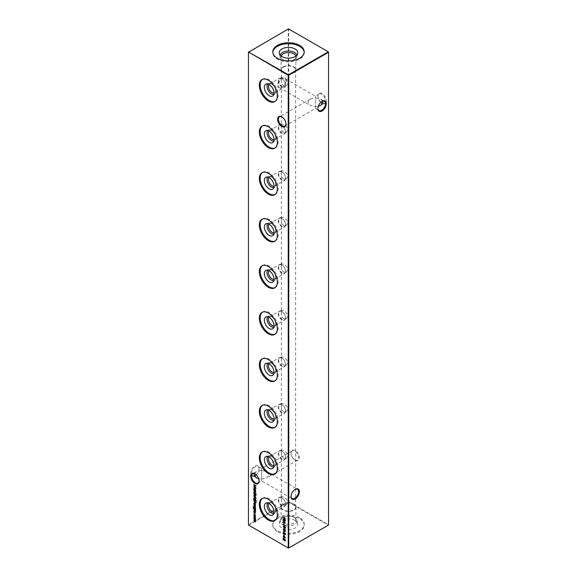 <?xml version="1.0" encoding="UTF-8"?>
<svg xmlns="http://www.w3.org/2000/svg" width="577" height="577" viewBox="0 0 577 577"><rect width="100%" height="100%" fill="white"/><g stroke="black" fill="none" stroke-linecap="round" stroke-linejoin="round"><path stroke-width="0.43" stroke-dasharray="2.88 2.16" d="M285.954 123.831A5.344 3.087 -120 0 0 285.961 123.608A5.344 3.087 -120 0 0 282.182 117.066L281.778 116.835L282.182 117.066A5.344 3.087 -120 0 0 281.987 116.958M259.073 480.792A5.344 3.087 -120 0 0 259.08 480.569A5.344 3.087 -120 0 0 255.301 474.027L254.897 473.796L255.301 474.027A5.344 3.087 -120 0 0 255.106 473.919M321.894 103.081A5.914 3.412 -120 0 0 322.103 103.204A5.914 3.412 -120 0 0 326.279 100.795A5.914 3.412 -120 0 0 322.103 93.553A5.914 3.412 -120 0 0 317.92 95.97A5.914 3.412 -120 0 0 320.848 102.259M322.103 103.204L321.699 102.973L322.103 103.204M320.783 102.317A5.344 3.087 60 0 1 317.92 96.431A5.344 3.087 60 0 1 319.031 93.986A5.344 3.087 60 0 1 321.699 94.253A5.344 3.087 60 0 1 325.19 98.955A5.344 3.087 60 0 1 324.368 103.24A5.344 3.087 60 0 1 322.68 103.391M295.222 450.514A5.914 3.412 -120 0 0 291.039 452.931A5.914 3.412 -120 0 0 295.222 460.165L295.222 460.165A5.914 3.412 -120 0 0 299.398 457.756A5.914 3.412 -120 0 0 295.222 450.514M294.818 459.934L295.222 460.165L294.818 459.934A5.344 3.087 60 0 1 291.039 453.392A5.344 3.087 60 0 1 292.15 450.947A5.344 3.087 60 0 1 294.818 451.214A5.344 3.087 60 0 1 298.309 455.917A5.344 3.087 60 0 1 297.487 460.201A5.344 3.087 60 0 1 294.818 459.934M295.013 489.44A5.344 3.087 120 0 0 294.818 489.548A5.344 3.087 120 0 0 291.039 496.09L291.039 496.552M321.894 101.437A5.344 3.087 120 0 0 321.699 101.545A5.344 3.087 120 0 0 317.92 108.087L317.92 108.555M277.602 85.273A5.914 3.412 120 0 0 281.778 87.69A5.914 3.412 120 0 0 285.961 80.448A5.914 3.412 120 0 0 281.778 78.032A5.914 3.412 120 0 0 277.602 85.273M285.961 80.91A5.344 3.087 -60 0 1 282.182 87.452A5.344 3.087 -60 0 1 279.513 87.718A5.344 3.087 -60 0 1 278.402 85.273A5.344 3.087 -60 0 1 280.739 79.9A5.344 3.087 -60 0 1 284.85 78.465A5.344 3.087 -60 0 1 285.961 80.91L285.961 80.448M256.152 474.741A5.914 3.412 120 0 0 259.08 468.445A5.914 3.412 120 0 0 254.897 466.036A5.914 3.412 120 0 0 250.721 473.277A5.914 3.412 120 0 0 254.897 475.686A5.914 3.412 120 0 0 255.106 475.563M254.32 475.874A5.344 3.087 -60 0 1 252.632 475.722A5.344 3.087 -60 0 1 251.522 473.277A5.344 3.087 -60 0 1 253.858 467.897A5.344 3.087 -60 0 1 257.969 466.468A5.344 3.087 -60 0 1 259.08 468.913L259.08 468.445M259.08 468.913A5.344 3.087 -60 0 1 256.217 474.799M254.32 473.609L256.275 471.654L261.619 470.378C261.619 468.026 261.619 468.026 261.619 470.378C261.619 468.026 261.619 468.026 261.619 470.378L261.619 479.105L258.684 478.759M261.619 479.105L266.956 477.821L269.17 474.741L266.956 471.654L261.619 470.378L261.619 479.105C261.619 481.456 261.619 481.456 261.619 479.105C261.619 481.456 261.619 481.456 261.619 479.105M322.68 101.126L320.725 99.179L315.381 97.895L315.381 106.622L310.044 105.346L307.829 102.259L310.044 99.179L315.381 97.895C315.381 95.544 315.381 95.544 315.381 97.895C315.381 95.544 315.381 95.544 315.381 97.895L315.381 106.622L318.316 106.276M315.381 106.622C315.381 108.974 315.381 108.974 315.381 106.622C315.381 108.974 315.381 108.974 315.381 106.622M285.514 84.92A5.171 2.986 60 0 1 284.447 87.293A5.171 2.986 60 0 1 280.458 85.908A5.171 2.986 60 0 1 278.208 80.701A5.171 2.986 60 0 1 279.275 78.335A5.171 2.986 60 0 1 283.257 79.72A5.171 2.986 60 0 1 285.514 84.92M285.391 84.653A4.753 2.741 60 0 1 284.411 86.831A4.753 2.741 60 0 1 280.747 85.555A4.753 2.741 60 0 1 278.669 80.773A4.753 2.741 60 0 1 279.657 78.602A4.753 2.741 60 0 1 283.314 79.871A4.753 2.741 60 0 1 285.391 84.653M268.983 84.444A5.171 2.986 60 0 1 269.524 83.968A5.171 2.986 60 0 1 272.106 84.22A5.171 2.986 60 0 1 275.763 90.553A5.171 2.986 60 0 1 274.695 92.919A5.171 2.986 60 0 1 274.01 93.149M275.763 90.553L275.763 91.375A6.181 3.57 60 0 1 274.912 93.878A6.181 3.57 60 0 1 273.801 94.455M281.381 79.208C281.093 81.948 281.785 84.141 283.458 85.771L286.43 85.663L288.103 83.088C287.44 80.895 285.896 79.208 283.458 78.01L281.677 77.433L281.381 79.208M262.405 79.388A12.723 7.342 60 0 1 262.809 79.121A12.723 7.342 60 0 1 272.618 82.525A12.723 7.342 60 0 1 278.164 95.335A12.723 7.342 60 0 1 275.532 101.155A12.723 7.342 60 0 1 275.106 101.372M285.514 131.484A5.171 2.986 60 0 1 284.447 133.85A5.171 2.986 60 0 1 280.458 132.465A5.171 2.986 60 0 1 278.208 127.265A5.171 2.986 60 0 1 279.275 124.899A5.171 2.986 60 0 1 283.257 126.284A5.171 2.986 60 0 1 285.514 131.484M285.391 131.217A4.753 2.741 60 0 1 284.411 133.388A4.753 2.741 60 0 1 280.747 132.119A4.753 2.741 60 0 1 278.669 127.337A4.753 2.741 60 0 1 279.657 125.159A4.753 2.741 60 0 1 283.314 126.435A4.753 2.741 60 0 1 285.391 131.217M268.983 131.001A5.171 2.986 60 0 1 269.524 130.525A5.171 2.986 60 0 1 272.106 130.784A5.171 2.986 60 0 1 275.763 137.117A5.171 2.986 60 0 1 274.695 139.483A5.171 2.986 60 0 1 274.01 139.706M275.763 137.117L275.763 137.939A6.181 3.57 60 0 1 274.912 140.435A6.181 3.57 60 0 1 273.801 141.019M281.381 125.772C281.093 128.512 281.785 130.698 283.458 132.328L286.43 132.22L288.103 129.652C287.44 127.459 285.896 125.764 283.458 124.567L281.677 123.99L281.381 125.772M262.405 125.945A12.723 7.342 60 0 1 262.809 125.678A12.723 7.342 60 0 1 272.618 129.089A12.723 7.342 60 0 1 278.164 141.892A12.723 7.342 60 0 1 275.532 147.719A12.723 7.342 60 0 1 275.106 147.936M285.514 178.041A5.171 2.986 60 0 1 284.447 180.413A5.171 2.986 60 0 1 280.458 179.029A5.171 2.986 60 0 1 278.208 173.821A5.171 2.986 60 0 1 279.275 171.456A5.171 2.986 60 0 1 283.257 172.84A5.171 2.986 60 0 1 285.514 178.041M285.391 177.774A4.753 2.741 60 0 1 284.411 179.952A4.753 2.741 60 0 1 280.747 178.675A4.753 2.741 60 0 1 278.669 173.893A4.753 2.741 60 0 1 279.657 171.722A4.753 2.741 60 0 1 283.314 172.992A4.753 2.741 60 0 1 285.391 177.774M268.983 177.565A5.171 2.986 60 0 1 269.524 177.089A5.171 2.986 60 0 1 272.106 177.341A5.171 2.986 60 0 1 275.763 183.674A5.171 2.986 60 0 1 274.695 186.039A5.171 2.986 60 0 1 274.01 186.27M275.763 183.674L275.763 184.496A6.181 3.57 60 0 1 274.912 186.998A6.181 3.57 60 0 1 273.801 187.575M281.381 172.328C281.093 175.069 281.785 177.254 283.458 178.892L286.43 178.783L288.103 176.209C287.44 174.016 285.896 172.328 283.458 171.131L281.677 170.554L281.381 172.328M262.405 172.509A12.723 7.342 60 0 1 262.809 172.242A12.723 7.342 60 0 1 272.618 175.646A12.723 7.342 60 0 1 278.164 188.455A12.723 7.342 60 0 1 275.532 194.276A12.723 7.342 60 0 1 275.106 194.492M285.514 224.604A5.171 2.986 60 0 1 284.447 226.97A5.171 2.986 60 0 1 280.458 225.585A5.171 2.986 60 0 1 278.208 220.385A5.171 2.986 60 0 1 279.275 218.012A5.171 2.986 60 0 1 283.257 219.404A5.171 2.986 60 0 1 285.514 224.604M285.391 224.338A4.753 2.741 60 0 1 284.411 226.509A4.753 2.741 60 0 1 280.747 225.239A4.753 2.741 60 0 1 278.669 220.457A4.753 2.741 60 0 1 279.657 218.279A4.753 2.741 60 0 1 283.314 219.556A4.753 2.741 60 0 1 285.391 224.338M268.983 224.121A5.171 2.986 60 0 1 269.524 223.645A5.171 2.986 60 0 1 272.106 223.905A5.171 2.986 60 0 1 275.763 230.237A5.171 2.986 60 0 1 274.695 232.603A5.171 2.986 60 0 1 274.01 232.827M275.763 230.237L275.763 231.06A6.181 3.57 60 0 1 274.912 233.555A6.181 3.57 60 0 1 273.801 234.139M281.381 218.892C281.093 221.633 281.785 223.818 283.458 225.448L286.43 225.34L288.103 222.765C287.44 220.58 285.896 218.885 283.458 217.688L281.677 217.111L281.381 218.892M262.405 219.065A12.723 7.342 60 0 1 262.809 218.798A12.723 7.342 60 0 1 272.618 222.21A12.723 7.342 60 0 1 278.164 235.012A12.723 7.342 60 0 1 275.532 240.833A12.723 7.342 60 0 1 275.106 241.056M285.514 271.161A5.171 2.986 60 0 1 284.447 273.534A5.171 2.986 60 0 1 280.458 272.149A5.171 2.986 60 0 1 278.208 266.942A5.171 2.986 60 0 1 279.275 264.576A5.171 2.986 60 0 1 283.257 265.961A5.171 2.986 60 0 1 285.514 271.161M285.391 270.894A4.753 2.741 60 0 1 284.411 273.072A4.753 2.741 60 0 1 280.747 271.796A4.753 2.741 60 0 1 278.669 267.014A4.753 2.741 60 0 1 279.657 264.843A4.753 2.741 60 0 1 283.314 266.112A4.753 2.741 60 0 1 285.391 270.894M268.983 270.685A5.171 2.986 60 0 1 269.524 270.209A5.171 2.986 60 0 1 272.106 270.462A5.171 2.986 60 0 1 275.763 276.794A5.171 2.986 60 0 1 274.695 279.16A5.171 2.986 60 0 1 274.01 279.383M275.763 276.794L275.763 277.616A6.181 3.57 60 0 1 274.912 280.119A6.181 3.57 60 0 1 273.801 280.696M281.381 265.449C281.093 268.19 281.785 270.375 283.458 272.012L286.43 271.904L288.103 269.329C287.44 267.137 285.896 265.449 283.458 264.252L281.677 263.667L281.381 265.449M262.405 265.622A12.723 7.342 60 0 1 262.809 265.362A12.723 7.342 60 0 1 272.618 268.767A12.723 7.342 60 0 1 278.164 281.569A12.723 7.342 60 0 1 275.532 287.396A12.723 7.342 60 0 1 275.106 287.613M285.514 317.725A5.171 2.986 60 0 1 284.447 320.091A5.171 2.986 60 0 1 280.458 318.706A5.171 2.986 60 0 1 278.208 313.506A5.171 2.986 60 0 1 279.275 311.133A5.171 2.986 60 0 1 283.257 312.518A5.171 2.986 60 0 1 285.514 317.725M285.391 317.458A4.753 2.741 60 0 1 284.411 319.629A4.753 2.741 60 0 1 280.747 318.36A4.753 2.741 60 0 1 278.669 313.578A4.753 2.741 60 0 1 279.657 311.4A4.753 2.741 60 0 1 283.314 312.669A4.753 2.741 60 0 1 285.391 317.458M268.983 317.242A5.171 2.986 60 0 1 269.524 316.766A5.171 2.986 60 0 1 272.106 317.025A5.171 2.986 60 0 1 275.763 323.358A5.171 2.986 60 0 1 274.695 325.724A5.171 2.986 60 0 1 274.01 325.947M275.763 323.358L275.763 324.18A6.181 3.57 60 0 1 274.912 326.676A6.181 3.57 60 0 1 273.801 327.26M281.381 312.006C281.093 314.753 281.785 316.939 283.458 318.569L286.43 318.461L288.103 315.886C287.44 313.7 285.896 312.006 283.458 310.808L281.677 310.231L281.381 312.006M262.405 312.186A12.723 7.342 60 0 1 262.809 311.919A12.723 7.342 60 0 1 272.618 315.33A12.723 7.342 60 0 1 278.164 328.133A12.723 7.342 60 0 1 275.532 333.953A12.723 7.342 60 0 1 275.106 334.177M285.514 364.282A5.171 2.986 60 0 1 284.447 366.655A5.171 2.986 60 0 1 280.458 365.263A5.171 2.986 60 0 1 278.208 360.062A5.171 2.986 60 0 1 279.275 357.697A5.171 2.986 60 0 1 283.257 359.082A5.171 2.986 60 0 1 285.514 364.282M285.391 364.015A4.753 2.741 60 0 1 284.411 366.193A4.753 2.741 60 0 1 280.747 364.916A4.753 2.741 60 0 1 278.669 360.135A4.753 2.741 60 0 1 279.657 357.956A4.753 2.741 60 0 1 283.314 359.233A4.753 2.741 60 0 1 285.391 364.015M268.983 363.806A5.171 2.986 60 0 1 269.524 363.33A5.171 2.986 60 0 1 272.106 363.582A5.171 2.986 60 0 1 275.763 369.915A5.171 2.986 60 0 1 274.695 372.28A5.171 2.986 60 0 1 274.01 372.504M275.763 369.915L275.763 370.737A6.181 3.57 60 0 1 274.912 373.24A6.181 3.57 60 0 1 273.801 373.817M281.381 358.569C281.093 361.31 281.785 363.496 283.458 365.133L286.43 365.025L288.103 362.45C287.44 360.257 285.896 358.569 283.458 357.372L281.677 356.788L281.381 358.569M262.405 358.743A12.723 7.342 60 0 1 262.809 358.483A12.723 7.342 60 0 1 272.618 361.887A12.723 7.342 60 0 1 278.164 374.689A12.723 7.342 60 0 1 275.532 380.517A12.723 7.342 60 0 1 275.106 380.733M285.514 410.846A5.171 2.986 60 0 1 284.447 413.211A5.171 2.986 60 0 1 280.458 411.827A5.171 2.986 60 0 1 278.208 406.626A5.171 2.986 60 0 1 279.275 404.253A5.171 2.986 60 0 1 283.257 405.638A5.171 2.986 60 0 1 285.514 410.846M285.391 410.572A4.753 2.741 60 0 1 284.411 412.75A4.753 2.741 60 0 1 280.747 411.48A4.753 2.741 60 0 1 278.669 406.698A4.753 2.741 60 0 1 279.657 404.52A4.753 2.741 60 0 1 283.314 405.79A4.753 2.741 60 0 1 285.391 410.572M268.983 410.362A5.171 2.986 60 0 1 269.524 409.886A5.171 2.986 60 0 1 272.106 410.146A5.171 2.986 60 0 1 275.763 416.471A5.171 2.986 60 0 1 274.695 418.844A5.171 2.986 60 0 1 274.01 419.068M275.763 416.471L275.763 417.301A6.181 3.57 60 0 1 274.912 419.796A6.181 3.57 60 0 1 273.801 420.373M281.381 405.126C281.093 407.874 281.785 410.059 283.458 411.689L286.43 411.581L288.103 409.006C287.44 406.821 285.896 405.126 283.458 403.929L281.677 403.352L281.381 405.126M262.405 405.306A12.723 7.342 60 0 1 262.809 405.04A12.723 7.342 60 0 1 272.618 408.451A12.723 7.342 60 0 1 278.164 421.253A12.723 7.342 60 0 1 275.532 427.074A12.723 7.342 60 0 1 275.106 427.29M285.514 457.402A5.171 2.986 60 0 1 284.447 459.768A5.171 2.986 60 0 1 280.458 458.383A5.171 2.986 60 0 1 278.208 453.183A5.171 2.986 60 0 1 279.275 450.817A5.171 2.986 60 0 1 283.257 452.202A5.171 2.986 60 0 1 285.514 457.402M285.391 457.135A4.753 2.741 60 0 1 284.411 459.314A4.753 2.741 60 0 1 280.747 458.037A4.753 2.741 60 0 1 278.669 453.255A4.753 2.741 60 0 1 279.657 451.077A4.753 2.741 60 0 1 283.314 452.354A4.753 2.741 60 0 1 285.391 457.135M268.983 456.926A5.171 2.986 60 0 1 269.524 456.443A5.171 2.986 60 0 1 272.106 456.703A5.171 2.986 60 0 1 275.763 463.035A5.171 2.986 60 0 1 274.695 465.401A5.171 2.986 60 0 1 274.01 465.625M275.763 463.035L275.763 463.858A6.181 3.57 60 0 1 274.912 466.36A6.181 3.57 60 0 1 273.801 466.937M281.381 451.69C281.093 454.431 281.785 456.616 283.458 458.253L286.43 458.145L288.103 455.57C287.44 453.378 285.896 451.683 283.458 450.493L281.677 449.909L281.381 451.69M262.405 451.863A12.723 7.342 60 0 1 262.809 451.603A12.723 7.342 60 0 1 272.618 455.008A12.723 7.342 60 0 1 278.164 467.81A12.723 7.342 60 0 1 275.532 473.638A12.723 7.342 60 0 1 275.106 473.854M285.514 503.966A5.171 2.986 60 0 1 284.447 506.332A5.171 2.986 60 0 1 280.458 504.947A5.171 2.986 60 0 1 278.208 499.74A5.171 2.986 60 0 1 279.275 497.374A5.171 2.986 60 0 1 283.257 498.759A5.171 2.986 60 0 1 285.514 503.966M285.391 503.692A4.753 2.741 60 0 1 284.411 505.87A4.753 2.741 60 0 1 280.747 504.601A4.753 2.741 60 0 1 278.669 499.819A4.753 2.741 60 0 1 279.657 497.641A4.753 2.741 60 0 1 283.314 498.91A4.753 2.741 60 0 1 285.391 503.692M268.983 503.483A5.171 2.986 60 0 1 269.524 503.007A5.171 2.986 60 0 1 272.106 503.259A5.171 2.986 60 0 1 275.763 509.592A5.171 2.986 60 0 1 274.695 511.965A5.171 2.986 60 0 1 274.01 512.188M275.763 509.592L275.763 510.421A6.181 3.57 60 0 1 274.912 512.917A6.181 3.57 60 0 1 273.801 513.494M281.381 498.247C281.093 500.995 281.785 503.18 283.458 504.81L286.43 504.702L288.103 502.127C287.44 499.942 285.896 498.247 283.458 497.049L281.677 496.472L281.381 498.247M262.405 498.427A12.723 7.342 60 0 1 262.809 498.16A12.723 7.342 60 0 1 272.618 501.572A12.723 7.342 60 0 1 278.164 514.374A12.723 7.342 60 0 1 275.532 520.194A12.723 7.342 60 0 1 275.106 520.411M283.458 67.112A7.126 4.118 180 0 1 293.542 67.112A7.126 4.118 180 0 1 295.626 70.019A7.126 4.118 180 0 1 293.542 72.926A7.126 4.118 180 0 1 283.458 72.926A7.126 4.118 180 0 1 281.374 70.019A7.126 4.118 180 0 1 283.458 67.112M283.257 66.86A7.414 4.277 180 0 1 291.335 65.929A7.414 4.277 180 0 1 295.914 69.882A7.414 4.277 180 0 1 293.743 72.911A7.414 4.277 180 0 1 285.665 73.842A7.414 4.277 180 0 1 281.086 69.882A7.414 4.277 180 0 1 283.257 66.86M295.806 56.12A7.414 4.277 180 0 1 295.914 56.834A7.414 4.277 180 0 1 293.743 59.864L294.501 59.424A8.489 4.904 180 0 1 282.499 59.424A8.489 4.904 180 0 1 280.105 56.697A8.489 4.904 180 0 1 280.126 55.14M296.874 55.14A8.489 4.904 180 0 1 296.895 56.697A8.489 4.904 180 0 1 294.501 59.424L293.743 59.864A7.414 4.277 180 0 1 283.257 59.864A7.414 4.277 180 0 1 281.086 56.834A7.414 4.277 180 0 1 281.194 56.12M304.194 52.298A15.716 9.073 180 0 1 304.216 52.781A15.716 9.073 180 0 1 299.614 59.2A15.716 9.073 180 0 1 282.485 61.162A15.716 9.073 180 0 1 272.784 52.781A15.716 9.073 180 0 1 272.806 52.298M299.614 517.8A15.716 9.073 0 0 0 282.485 515.838A15.716 9.073 0 0 0 272.784 524.219A15.716 9.073 0 0 0 277.386 530.631A15.716 9.073 0 0 0 294.515 532.6A15.716 9.073 0 0 0 304.216 524.219A15.716 9.073 0 0 0 299.614 517.8M277.386 531.597A15.716 9.073 180 0 1 272.784 525.178A15.716 9.073 180 0 1 282.485 516.797A15.716 9.073 180 0 1 299.614 518.766A15.716 9.073 180 0 1 304.216 525.178A15.716 9.073 180 0 1 294.515 533.566A15.716 9.073 180 0 1 277.386 531.597M295.085 520.418A9.319 5.381 0 0 0 285.593 519.105A9.319 5.381 0 0 0 279.29 523.411A9.319 5.381 0 0 0 281.915 528.02A9.319 5.381 0 0 0 292.705 529.015A9.319 5.381 0 0 0 297.71 523.411A9.319 5.381 0 0 0 295.085 520.418M294.501 517.576A8.489 4.904 0 0 0 282.499 517.576A8.489 4.904 0 0 0 280.105 520.303A8.489 4.904 0 0 0 282.499 524.507A8.489 4.904 0 0 0 292.33 525.416A8.489 4.904 0 0 0 296.895 520.303A8.489 4.904 0 0 0 294.501 517.576L293.743 517.136A7.414 4.277 0 0 0 283.257 517.136A7.414 4.277 0 0 0 281.086 520.165A7.414 4.277 0 0 0 283.257 523.188A7.414 4.277 0 0 0 291.335 524.118A7.414 4.277 0 0 0 295.914 520.165A7.414 4.277 0 0 0 293.743 517.136L294.501 517.576M293.743 504.089A7.414 4.277 0 0 0 285.665 503.158A7.414 4.277 0 0 0 281.086 507.118A7.414 4.277 0 0 0 283.257 510.14A7.414 4.277 0 0 0 291.335 511.071A7.414 4.277 0 0 0 295.914 507.118A7.414 4.277 0 0 0 293.743 504.089M293.542 504.074A7.126 4.118 0 0 0 285.774 503.18A7.126 4.118 0 0 0 281.374 506.981A7.126 4.118 0 0 0 283.458 509.888A7.126 4.118 0 0 0 291.226 510.782A7.126 4.118 0 0 0 295.626 506.981A7.126 4.118 0 0 0 293.542 504.074M328.551 51.973L328.551 524.717L288.767 501.745L288.767 29.009L328.551 51.973M248.449 51.973L288.233 29.009L288.233 501.745L248.449 524.717L248.449 51.973M288.5 548.15L248.716 525.178L288.5 502.214L328.284 525.178L288.5 548.15M267.75 503.014A6.181 3.57 60 0 1 268.803 502.336A6.181 3.57 60 0 1 271.392 502.848A6.181 3.57 60 0 1 275.763 510.421M267.75 456.45A6.181 3.57 60 0 1 268.803 455.78A6.181 3.57 60 0 1 271.392 456.292A6.181 3.57 60 0 1 275.763 463.858M267.75 409.894A6.181 3.57 60 0 1 268.803 409.216A6.181 3.57 60 0 1 271.392 409.728A6.181 3.57 60 0 1 275.763 417.301M267.75 363.33A6.181 3.57 60 0 1 268.803 362.659A6.181 3.57 60 0 1 271.392 363.171A6.181 3.57 60 0 1 275.763 370.737M267.75 316.773A6.181 3.57 60 0 1 268.803 316.095A6.181 3.57 60 0 1 271.392 316.607A6.181 3.57 60 0 1 275.763 324.18M267.75 270.209A6.181 3.57 60 0 1 268.803 269.538A6.181 3.57 60 0 1 271.392 270.05A6.181 3.57 60 0 1 275.763 277.616M267.75 223.652A6.181 3.57 60 0 1 268.803 222.974A6.181 3.57 60 0 1 271.392 223.487A6.181 3.57 60 0 1 275.763 231.06M267.75 177.096A6.181 3.57 60 0 1 268.803 176.418A6.181 3.57 60 0 1 271.392 176.93A6.181 3.57 60 0 1 275.763 184.496M267.75 130.532A6.181 3.57 60 0 1 268.803 129.854A6.181 3.57 60 0 1 271.392 130.373A6.181 3.57 60 0 1 275.763 137.939M267.75 83.975A6.181 3.57 60 0 1 268.803 83.297A6.181 3.57 60 0 1 271.392 83.809A6.181 3.57 60 0 1 275.763 91.375M288.233 29.009L288.767 29.009L288.233 29.009M288.233 501.745L288.767 501.745L288.5 502.214L288.233 501.745M328.284 525.178L328.551 524.717L328.284 525.178M284.483 517.764L283.127 516.978M283.394 516.819L285.363 518.269M285.629 518.117L285.363 518.499M285.629 518.348L284.649 517.857M284.713 517.814L284.447 519.3M284.713 519.141L285.363 519.827M285.629 519.675L285.363 520.057M285.629 519.906L284.447 519.221M284.281 519.127L283.321 518.651M283.394 518.377L284.447 519.033M284.483 519.011L284.483 517.951M254.089 518.442L255.726 519.387L255.366 520.663L255.755 521.579L254.089 521.262L255.553 521.428L254.089 519.733L255.553 520.129L253.822 518.6M254.709 521.695L255.452 521.485M255.077 520.562L254.659 520.375L255.46 520.187M255.25 519.423L254.709 519.112M256.246 493.357L256.152 493.825L256.246 493.357M254.089 490.053L255.726 490.998L255.755 491.965L254.089 491.712L255.553 491.813L255.121 490.919L253.822 490.212M255.099 492.289L255.488 492.123M255.46 491.864L254.969 492.268M254.176 489.57L254.06 488.503L254.911 488.012L255.755 489.491L255.46 490.392M255.726 490.241L255.46 490.623M255.726 490.472L255.222 490.176M254.933 490.01L254.342 489.671M254.645 488.164L254.06 488.481M255.351 490.104L255.488 489.642M254.825 488.293L254.262 488.625L254.904 489.765L255.553 489.375L254.911 488.243L253.995 488.784M254.637 489.916L255.474 489.426M254.183 485.827L255.705 485.668L254.003 484.536M254.089 484.254L256.065 486.043M256.332 485.921L255.899 485.921M254.493 485.928L256.065 488.207M255.741 487.839L256.065 488.243M255.474 487.724L254.053 487.154M254.089 486.901L255.582 487.652M255.705 487.587L254.342 486.014M283.394 538.644L283.394 538.045L285.009 540.469L285.391 540.209M284.735 540.627L285.464 540.173L284.85 539.322M284.944 539.041L285.42 540.469M285.024 540.714L285.687 540.317L285.024 540.714L283.487 538.81M283.624 538.73L283.35 540.094M283.394 539.805L283.394 538.868M284.136 537.281L284.367 538.413L283.87 537.439M283.913 535.68L283.639 535.312M283.913 535.16L285.42 537.757M285.687 537.649L285.088 537.302M284.908 537.194L284.072 536.79M284.136 536.754L283.87 537.209M283.711 536.502L283.321 536.358M283.394 536.091L283.87 536.408M283.913 536.386L283.913 535.882M284.136 535.752L284.136 536.516L285.11 537.079L284.014 535.824M284.136 534.1L284.367 535.225L283.87 534.252M284.901 534.309L285.464 533.812L285.175 533.271L283.942 533.689L283.559 532.246M283.336 532.6L283.826 532.095L283.668 532.535M283.942 532.376L283.293 532.881M283.567 532.73L283.675 533.61M285.168 533.033L285.42 534.129M285.687 533.97L285.312 534.446L285.687 533.97M283.942 533.689L284.396 533.646M284.136 531.114L284.367 532.239L283.87 531.266M284.8 531.251L283.336 529.527L284.245 529.491M284.511 529.34L285.42 531.042M285.687 530.883L285.334 531.367M284.511 530.862L285.464 530.761L284.511 529.571L283.567 529.664L284.245 531.02M284.136 527.933L284.367 529.059L283.87 528.085M284.8 528.063L283.336 526.339L284.245 526.311M284.511 526.159L285.42 527.854M285.687 527.703L285.334 528.186M284.511 527.681L285.464 527.573L284.511 526.39L283.567 526.484L284.245 527.84M285.204 525.589L283.394 524.551L285.132 525.236M285.406 525.077L285.406 525.474M285.629 525.366L285.363 525.993M284.136 522.755L284.367 523.887L283.87 522.913M283.48 520.714L285.009 520.555L283.3 519.43M283.394 519.141L285.363 520.93M285.629 520.807L285.197 520.815M283.797 520.815L285.363 523.101M285.629 522.978L285.045 522.726M284.771 522.611L283.357 522.048M283.394 521.796L284.887 522.546M285.002 522.473L283.646 520.901M254.089 492.21L255.726 493.385L253.822 492.369M255.322 494.085L254.089 493.14L255.726 493.818L256.152 495.016M256.419 494.864L256.109 495.275M255.726 494.316L255.46 494.871M255.488 495.131L255.488 496.573L254.904 496.494L254.06 495.03L254.904 494.539L255.214 495.29M255.279 496.696L255.488 496.162M255.488 496.573L254.883 496.508M254.06 495.03L254.637 494.691M254.818 494.821L254.262 495.145L254.904 496.263L255.553 495.888L254.904 494.77L253.995 495.304M254.637 496.415L255.474 495.939M254.089 496.458L256.39 498.016L253.822 496.609M254.176 499.192L254.06 498.124L254.911 497.626L255.755 499.105L255.409 499.675L256.123 500.389M256.39 500.237L256.123 500.62M256.39 500.468L255.214 499.79M254.933 499.632L254.342 499.285M254.645 497.785L254.06 498.102M255.351 499.704L255.488 499.264M254.825 497.908L254.262 498.247L254.904 499.379L255.553 498.997L254.911 497.857L253.995 498.398M254.637 499.538L255.474 499.04M254.089 500.05L256.332 501.031L256.253 502.329L255.185 502.488L254.089 500.237M256.101 501.312L254.32 500.1L255.185 502.257L256.037 502.069L256.065 501.334M254.868 503.05L253.995 503.432M254.789 502.985L254.262 503.281L254.342 504.327M254.608 504.175L254.248 504.486M254.515 504.327L254.031 503.209M254.06 503.194L254.904 502.726L254.068 503.144M255.185 503.418L254.637 502.884M255.452 503.259L255.488 504.334M255.438 504.752L254.868 504.63L255.438 504.752L255.755 504.175L255.337 504.81M254.868 503.194L254.796 504.666L255.553 504.074L255.07 503.079L255.07 504.514L255.474 504.118M254.81 505.387L255.33 505.293L255.488 506.173M255.337 505.531L254.753 505.834M255.185 505.51L254.536 505.834L254.017 504.745M254.06 505.005L254.284 504.594L254.168 504.99M254.262 505.748L254.435 504.832L253.995 505.264M254.089 506.007L255.726 507.183L253.822 506.159M254.955 509.188L253.93 508.532L253.462 507.371L253.974 506.7L253.664 507.464L254.32 508.589L254.089 507.702L254.919 507.212L255.755 508.676L255.322 509.311M255.488 508.827L255.46 509.563M255.726 509.404L255.46 509.794M255.726 509.635L255.524 509.195M254.407 508.9L253.815 508.589M253.462 507.371L253.707 506.858M253.39 507.616L253.707 507.089M254.089 507.702L254.645 507.363M254.825 507.486L254.291 507.832L254.919 508.936L255.553 508.575L254.904 507.435L254.024 507.991M254.652 509.094L255.474 508.625M254.089 509.224L255.726 510.169L255.755 511.135L254.089 510.883L255.553 510.977L253.822 509.376M255.099 511.453L255.488 511.294M255.46 511.034L254.969 511.438M254.81 512.152L255.33 512.059L255.488 512.939M254.06 511.77L254.284 511.359L254.536 512.6L255.185 512.275L254.637 512.744M254.262 512.513L254.435 511.597L253.995 512.03M254.248 512.931L254.168 513.407L254.248 512.931M255.272 516.119L255.553 515.586L254.911 514.41L254.262 514.843L254.443 515.824L254.06 514.72L254.897 514.165L255.488 515.874M255.373 516.365L255.755 515.723L255.373 516.357M253.995 514.994L254.825 514.46M254.06 514.72L254.63 514.316M255.488 517.086L255.488 518.521L254.904 518.449L254.06 516.985L254.904 516.494L255.214 517.237M255.279 518.644L255.488 518.117M255.488 518.521L254.883 518.456M254.06 516.985L254.637 516.646M254.818 516.768L254.262 517.1L254.904 518.218L255.553 517.843L254.904 516.725L253.995 517.252M254.637 518.37L255.474 517.894M317.92 96.431L317.92 95.97M291.039 453.392L291.039 452.931M282.182 87.452L281.778 87.69M255.301 475.455L254.897 475.686M252.632 475.722L256.275 477.821M257.969 483.014L261.619 480.908L292.15 498.535M279.513 87.718L310.044 105.346M284.85 126.053L315.381 108.426L319.031 110.532M319.031 93.986L315.381 96.092L284.85 78.465M292.15 450.947L261.619 468.574L257.969 466.468M274.695 92.919L284.447 87.293M274.912 93.878L273.072 95.703M284.411 86.831L286.43 85.663M274.702 101.639L275.532 101.155M274.695 139.483L284.447 133.85M274.912 140.435L273.072 142.267M284.411 133.388L286.43 132.22M274.702 148.195L275.532 147.719M274.695 186.039L284.447 180.413M274.912 186.998L273.072 188.823M284.411 179.952L286.43 178.783M274.702 194.759L275.532 194.276M274.695 232.603L284.447 226.97M274.912 233.555L273.072 235.387M284.411 226.509L286.43 225.34M274.702 241.316L275.532 240.833M274.695 279.16L284.447 273.534M274.912 280.119L273.072 281.944M284.411 273.072L286.43 271.904M274.702 287.88L275.532 287.396M274.695 325.724L284.447 320.091M274.912 326.676L273.072 328.508M284.411 319.629L286.43 318.461M274.702 334.436L275.532 333.953M274.695 372.28L284.447 366.655M274.912 373.24L273.072 375.064M284.411 366.193L286.43 365.025M274.702 381L275.532 380.517M274.695 418.844L284.447 413.211M274.912 419.796L273.072 421.621M284.411 412.75L286.43 411.581M274.702 427.557L275.532 427.074M274.695 465.401L284.447 459.768M274.912 466.36L273.072 468.185M284.411 459.314L286.43 458.145M274.702 474.121L275.532 473.638M274.695 511.965L284.447 506.332M274.912 512.917L273.072 514.742M284.411 505.87L286.43 504.702M274.702 520.678L275.532 520.194M295.914 56.834L295.914 69.882M296.895 56.697L297.71 53.589M304.216 51.822L304.216 52.781M272.784 525.178L272.784 524.219M280.105 520.303L279.29 523.411M283.257 517.136L282.499 517.576M281.086 520.165L281.086 507.118M281.374 506.981L281.374 70.019M310.044 99.179L279.513 116.799M256.275 471.654L252.632 473.76M295.626 506.981L295.626 70.019M295.914 520.165L295.914 507.118M296.895 520.303L297.71 523.411M304.216 525.178L304.216 524.219M272.784 51.822L272.784 52.781M280.105 56.697L279.29 53.589M283.257 59.864L282.499 59.424M281.086 56.834L281.086 69.882M261.98 498.643L262.809 498.16M279.657 497.641L281.677 496.472M268.803 502.336L266.3 503.021M272.106 503.259L271.392 502.848M269.524 503.007L279.275 497.374M261.98 452.079L262.809 451.603M279.657 451.077L281.677 449.909M268.803 455.78L266.3 456.457M272.106 456.703L271.392 456.292M269.524 456.443L279.275 450.817M261.98 405.523L262.809 405.04M279.657 404.52L281.677 403.352M268.803 409.216L266.3 409.901M272.106 410.146L271.392 409.728M269.524 409.886L279.275 404.253M261.98 358.966L262.809 358.483M279.657 357.956L281.677 356.788M268.803 362.659L266.3 363.337M272.106 363.582L271.392 363.171M269.524 363.33L279.275 357.697M261.98 312.402L262.809 311.919M279.657 311.4L281.677 310.231M268.803 316.095L266.3 316.78M272.106 317.025L271.392 316.607M269.524 316.766L279.275 311.133M261.98 265.846L262.809 265.362M279.657 264.843L281.677 263.667M268.803 269.538L266.3 270.216M272.106 270.462L271.392 270.05M269.524 270.209L279.275 264.576M261.98 219.282L262.809 218.798M279.657 218.279L281.677 217.111M268.803 222.974L266.3 223.66M272.106 223.905L271.392 223.487M269.524 223.645L279.275 218.012M261.98 172.725L262.809 172.242M279.657 171.722L281.677 170.554M268.803 176.418L266.3 177.096M272.106 177.341L271.392 176.93M269.524 177.089L279.275 171.456M261.98 126.161L262.809 125.678M279.657 125.159L281.677 123.99M268.803 129.854L266.3 130.539M272.106 130.784L271.392 130.373M269.524 130.525L279.275 124.899M261.98 79.604L262.809 79.121M279.657 78.602L281.677 77.433M268.803 83.297L266.3 83.975M272.106 84.22L271.392 83.809M269.524 83.968L279.275 78.335M297.487 460.201L266.956 477.821M324.368 103.24L320.725 105.346M320.725 99.179L324.368 101.278M266.956 471.654L297.487 489.282M321.699 101.545L322.103 101.314M294.818 489.548L295.222 489.31M259.08 480.569L259.08 481.03M285.961 123.608L285.961 124.069"/><path stroke-width="0.87" d="M281.778 126.486A5.914 3.412 60 0 1 277.602 119.244A5.914 3.412 60 0 1 281.778 116.835L281.778 116.835A5.914 3.412 60 0 1 285.961 124.069A5.914 3.412 60 0 1 281.778 126.486M281.987 116.958A5.344 3.087 -120 0 0 279.513 116.799A5.344 3.087 -120 0 0 278.691 121.083A5.344 3.087 -120 0 0 282.182 125.786A5.344 3.087 -120 0 0 284.85 126.053A5.344 3.087 -120 0 0 285.954 123.831M254.897 483.447A5.914 3.412 60 0 1 250.721 476.205A5.914 3.412 60 0 1 254.897 473.796L254.897 473.796A5.914 3.412 60 0 1 259.08 481.03A5.914 3.412 60 0 1 254.897 483.447M255.106 473.919A5.344 3.087 -120 0 0 252.632 473.76A5.344 3.087 -120 0 0 251.81 478.044A5.344 3.087 -120 0 0 255.301 482.747A5.344 3.087 -120 0 0 257.969 483.014A5.344 3.087 -120 0 0 259.073 480.792M320.848 102.259A5.914 3.412 -120 0 0 321.894 103.081M322.68 103.391A5.344 3.087 60 0 1 321.699 102.973L321.699 102.973A5.344 3.087 60 0 1 320.783 102.317M299.398 491.727A5.914 3.412 -60 0 1 295.222 498.968A5.914 3.412 -60 0 1 291.039 496.552A5.914 3.412 -60 0 1 295.222 489.31A5.914 3.412 -60 0 1 299.398 491.727M291.046 496.314A5.344 3.087 120 0 0 292.15 498.535A5.344 3.087 120 0 0 296.261 497.1A5.344 3.087 120 0 0 298.597 491.727A5.344 3.087 120 0 0 297.487 489.282A5.344 3.087 120 0 0 295.013 489.44M326.279 103.723A5.914 3.412 -60 0 1 322.103 110.964A5.914 3.412 -60 0 1 317.92 108.555A5.914 3.412 -60 0 1 322.103 101.314A5.914 3.412 -60 0 1 326.279 103.723M317.927 108.31A5.344 3.087 120 0 0 319.031 110.532A5.344 3.087 120 0 0 323.142 109.103A5.344 3.087 120 0 0 325.478 103.723A5.344 3.087 120 0 0 324.368 101.278A5.344 3.087 120 0 0 321.894 101.437M255.106 475.563A5.914 3.412 120 0 0 256.152 474.741M256.217 474.799A5.344 3.087 -60 0 1 255.301 475.455A5.344 3.087 -60 0 1 254.32 475.874M258.684 478.759L256.275 477.821L254.068 474.741L254.32 473.609M318.316 106.276L320.725 105.346L322.932 102.259L322.68 101.126M274.01 93.149A5.171 2.986 60 0 1 270.317 91.087A5.171 2.986 60 0 1 268.449 86.334A5.171 2.986 60 0 1 268.983 84.444M273.801 94.455A6.181 3.57 60 0 1 269.322 92.104A6.181 3.57 60 0 1 267.028 86.334A6.181 3.57 60 0 1 267.75 83.975M274.017 92.933A6.845 3.952 60 0 1 273.072 95.703A6.845 3.952 60 0 1 267.663 94.578A6.845 3.952 60 0 1 264.331 87.343A6.845 3.952 60 0 1 266.3 83.975A6.845 3.952 60 0 1 271.356 86.413A6.845 3.952 60 0 1 274.017 92.933M275.106 101.372A12.723 7.342 60 0 1 265.456 97.455A12.723 7.342 60 0 1 260.177 84.942A12.723 7.342 60 0 1 262.405 79.388M277.335 95.811A12.723 7.342 60 0 1 274.702 101.639A12.723 7.342 60 0 1 264.893 98.227A12.723 7.342 60 0 1 259.34 85.425A12.723 7.342 60 0 1 261.98 79.604A12.723 7.342 60 0 1 271.781 83.009A12.723 7.342 60 0 1 277.335 95.811M274.01 139.706A5.171 2.986 60 0 1 270.317 137.651A5.171 2.986 60 0 1 268.449 132.89A5.171 2.986 60 0 1 268.983 131.001M273.801 141.019A6.181 3.57 60 0 1 269.322 138.66A6.181 3.57 60 0 1 267.028 132.89A6.181 3.57 60 0 1 267.75 130.532M274.017 139.497A6.845 3.952 60 0 1 273.072 142.267A6.845 3.952 60 0 1 267.663 141.141A6.845 3.952 60 0 1 264.331 133.9A6.845 3.952 60 0 1 266.3 130.539A6.845 3.952 60 0 1 271.356 132.97A6.845 3.952 60 0 1 274.017 139.497M275.106 147.936A12.723 7.342 60 0 1 265.456 144.019A12.723 7.342 60 0 1 260.177 131.506A12.723 7.342 60 0 1 262.405 125.945M277.335 142.375A12.723 7.342 60 0 1 274.702 148.195A12.723 7.342 60 0 1 264.893 144.791A12.723 7.342 60 0 1 259.34 131.989A12.723 7.342 60 0 1 261.98 126.161A12.723 7.342 60 0 1 271.781 129.573A12.723 7.342 60 0 1 277.335 142.375M274.01 186.27A5.171 2.986 60 0 1 270.317 184.207A5.171 2.986 60 0 1 268.449 179.454A5.171 2.986 60 0 1 268.983 177.565M273.801 187.575A6.181 3.57 60 0 1 269.322 185.224A6.181 3.57 60 0 1 267.028 179.454A6.181 3.57 60 0 1 267.75 177.096M274.017 186.054A6.845 3.952 60 0 1 273.072 188.823A6.845 3.952 60 0 1 267.663 187.698A6.845 3.952 60 0 1 264.331 180.464A6.845 3.952 60 0 1 266.3 177.096A6.845 3.952 60 0 1 271.356 179.534A6.845 3.952 60 0 1 274.017 186.054M275.106 194.492A12.723 7.342 60 0 1 265.456 190.576A12.723 7.342 60 0 1 260.177 178.062A12.723 7.342 60 0 1 262.405 172.509M277.335 188.931A12.723 7.342 60 0 1 274.702 194.759A12.723 7.342 60 0 1 264.893 191.348A12.723 7.342 60 0 1 259.34 178.545A12.723 7.342 60 0 1 261.98 172.725A12.723 7.342 60 0 1 271.781 176.129A12.723 7.342 60 0 1 277.335 188.931M274.01 232.827A5.171 2.986 60 0 1 270.317 230.771A5.171 2.986 60 0 1 268.449 226.011A5.171 2.986 60 0 1 268.983 224.121M273.801 234.139A6.181 3.57 60 0 1 269.322 231.781A6.181 3.57 60 0 1 267.028 226.011A6.181 3.57 60 0 1 267.75 223.652M274.017 232.618A6.845 3.952 60 0 1 273.072 235.387A6.845 3.952 60 0 1 267.663 234.255A6.845 3.952 60 0 1 264.331 227.021A6.845 3.952 60 0 1 266.3 223.66A6.845 3.952 60 0 1 271.356 226.09A6.845 3.952 60 0 1 274.017 232.618M275.106 241.056A12.723 7.342 60 0 1 265.456 237.133A12.723 7.342 60 0 1 260.177 224.626A12.723 7.342 60 0 1 262.405 219.065M277.335 235.495A12.723 7.342 60 0 1 274.702 241.316A12.723 7.342 60 0 1 264.893 237.912A12.723 7.342 60 0 1 259.34 225.109A12.723 7.342 60 0 1 261.98 219.282A12.723 7.342 60 0 1 271.781 222.693A12.723 7.342 60 0 1 277.335 235.495M274.01 279.383A5.171 2.986 60 0 1 270.317 277.328A5.171 2.986 60 0 1 268.449 272.575A5.171 2.986 60 0 1 268.983 270.685M273.801 280.696A6.181 3.57 60 0 1 269.322 278.345A6.181 3.57 60 0 1 267.028 272.575A6.181 3.57 60 0 1 267.75 270.209M274.017 279.174A6.845 3.952 60 0 1 273.072 281.944A6.845 3.952 60 0 1 267.663 280.819A6.845 3.952 60 0 1 264.331 273.585A6.845 3.952 60 0 1 266.3 270.216A6.845 3.952 60 0 1 271.356 272.654A6.845 3.952 60 0 1 274.017 279.174M275.106 287.613A12.723 7.342 60 0 1 265.456 283.696A12.723 7.342 60 0 1 260.177 271.183A12.723 7.342 60 0 1 262.405 265.622M277.335 282.052A12.723 7.342 60 0 1 274.702 287.88A12.723 7.342 60 0 1 264.893 284.468A12.723 7.342 60 0 1 259.34 271.666A12.723 7.342 60 0 1 261.98 265.846A12.723 7.342 60 0 1 271.781 269.25A12.723 7.342 60 0 1 277.335 282.052M274.01 325.947A5.171 2.986 60 0 1 270.317 323.892A5.171 2.986 60 0 1 268.449 319.131A5.171 2.986 60 0 1 268.983 317.242M273.801 327.26A6.181 3.57 60 0 1 269.322 324.901A6.181 3.57 60 0 1 267.028 319.131A6.181 3.57 60 0 1 267.75 316.773M274.017 325.731A6.845 3.952 60 0 1 273.072 328.508A6.845 3.952 60 0 1 267.663 327.375A6.845 3.952 60 0 1 264.331 320.141A6.845 3.952 60 0 1 266.3 316.78A6.845 3.952 60 0 1 271.356 319.211A6.845 3.952 60 0 1 274.017 325.731M275.106 334.177A12.723 7.342 60 0 1 265.456 330.253A12.723 7.342 60 0 1 260.177 317.747A12.723 7.342 60 0 1 262.405 312.186M277.335 328.616A12.723 7.342 60 0 1 274.702 334.436A12.723 7.342 60 0 1 264.893 331.032A12.723 7.342 60 0 1 259.34 318.223A12.723 7.342 60 0 1 261.98 312.402A12.723 7.342 60 0 1 271.781 315.814A12.723 7.342 60 0 1 277.335 328.616M274.01 372.504A5.171 2.986 60 0 1 270.317 370.448A5.171 2.986 60 0 1 268.449 365.695A5.171 2.986 60 0 1 268.983 363.806M273.801 373.817A6.181 3.57 60 0 1 269.322 371.465A6.181 3.57 60 0 1 267.028 365.695A6.181 3.57 60 0 1 267.75 363.33M274.017 372.295A6.845 3.952 60 0 1 273.072 375.064A6.845 3.952 60 0 1 267.663 373.939A6.845 3.952 60 0 1 264.331 366.705A6.845 3.952 60 0 1 266.3 363.337A6.845 3.952 60 0 1 271.356 365.768A6.845 3.952 60 0 1 274.017 372.295M275.106 380.733A12.723 7.342 60 0 1 265.456 376.817A12.723 7.342 60 0 1 260.177 364.303A12.723 7.342 60 0 1 262.405 358.743M277.335 375.173A12.723 7.342 60 0 1 274.702 381A12.723 7.342 60 0 1 264.893 377.589A12.723 7.342 60 0 1 259.34 364.787A12.723 7.342 60 0 1 261.98 358.966A12.723 7.342 60 0 1 271.781 362.37A12.723 7.342 60 0 1 277.335 375.173M274.01 419.068A5.171 2.986 60 0 1 270.317 417.012A5.171 2.986 60 0 1 268.449 412.252A5.171 2.986 60 0 1 268.983 410.362M273.801 420.373A6.181 3.57 60 0 1 269.322 418.022A6.181 3.57 60 0 1 267.028 412.252A6.181 3.57 60 0 1 267.75 409.894M274.017 418.852A6.845 3.952 60 0 1 273.072 421.621A6.845 3.952 60 0 1 267.663 420.496A6.845 3.952 60 0 1 264.331 413.262A6.845 3.952 60 0 1 266.3 409.901A6.845 3.952 60 0 1 271.356 412.331A6.845 3.952 60 0 1 274.017 418.852M275.106 427.29A12.723 7.342 60 0 1 265.456 423.374A12.723 7.342 60 0 1 260.177 410.867A12.723 7.342 60 0 1 262.405 405.306M277.335 421.737A12.723 7.342 60 0 1 274.702 427.557A12.723 7.342 60 0 1 264.893 424.153A12.723 7.342 60 0 1 259.34 411.343A12.723 7.342 60 0 1 261.98 405.523A12.723 7.342 60 0 1 271.781 408.934A12.723 7.342 60 0 1 277.335 421.737M274.01 465.625A5.171 2.986 60 0 1 270.317 463.569A5.171 2.986 60 0 1 268.449 458.816A5.171 2.986 60 0 1 268.983 456.926M273.801 466.937A6.181 3.57 60 0 1 269.322 464.579A6.181 3.57 60 0 1 267.028 458.816A6.181 3.57 60 0 1 267.75 456.45M274.017 465.415A6.845 3.952 60 0 1 273.072 468.185A6.845 3.952 60 0 1 267.663 467.06A6.845 3.952 60 0 1 264.331 459.826A6.845 3.952 60 0 1 266.3 456.457A6.845 3.952 60 0 1 271.356 458.888A6.845 3.952 60 0 1 274.017 465.415M275.106 473.854A12.723 7.342 60 0 1 265.456 469.938A12.723 7.342 60 0 1 260.177 457.424A12.723 7.342 60 0 1 262.405 451.863M277.335 468.293A12.723 7.342 60 0 1 274.702 474.121A12.723 7.342 60 0 1 264.893 470.709A12.723 7.342 60 0 1 259.34 457.907A12.723 7.342 60 0 1 261.98 452.079A12.723 7.342 60 0 1 271.781 455.491A12.723 7.342 60 0 1 277.335 468.293M274.01 512.188A5.171 2.986 60 0 1 270.317 510.133A5.171 2.986 60 0 1 268.449 505.373A5.171 2.986 60 0 1 268.983 503.483M273.801 513.494A6.181 3.57 60 0 1 269.322 511.143A6.181 3.57 60 0 1 267.028 505.373A6.181 3.57 60 0 1 267.75 503.014M274.017 511.972A6.845 3.952 60 0 1 273.072 514.742A6.845 3.952 60 0 1 267.663 513.617A6.845 3.952 60 0 1 264.331 506.382A6.845 3.952 60 0 1 266.3 503.021A6.845 3.952 60 0 1 271.356 505.452A6.845 3.952 60 0 1 274.017 511.972M275.106 520.411A12.723 7.342 60 0 1 265.456 516.494A12.723 7.342 60 0 1 260.177 503.988A12.723 7.342 60 0 1 262.405 498.427M277.335 514.857A12.723 7.342 60 0 1 274.702 520.678A12.723 7.342 60 0 1 264.893 517.266A12.723 7.342 60 0 1 259.34 504.464A12.723 7.342 60 0 1 261.98 498.643A12.723 7.342 60 0 1 271.781 502.048A12.723 7.342 60 0 1 277.335 514.857M281.194 56.12A7.414 4.277 180 0 1 283.257 53.812A7.414 4.277 180 0 1 290.75 52.759A7.414 4.277 180 0 1 295.806 56.12M280.126 55.14A8.489 4.904 180 0 1 282.499 52.493A8.489 4.904 180 0 1 291.082 51.288A8.489 4.904 180 0 1 296.874 55.14M281.915 48.98A9.319 5.381 180 0 1 292.705 47.985A9.319 5.381 180 0 1 297.71 53.589A9.319 5.381 180 0 1 295.085 56.582A9.319 5.381 180 0 1 285.593 57.895A9.319 5.381 180 0 1 279.29 53.589A9.319 5.381 180 0 1 281.915 48.98M272.806 52.298A15.716 9.073 180 0 1 277.386 46.369A15.716 9.073 180 0 1 294.126 44.306A15.716 9.073 180 0 1 304.194 52.298M277.386 45.403A15.716 9.073 180 0 1 294.515 43.434A15.716 9.073 180 0 1 304.216 51.822A15.716 9.073 180 0 1 299.614 58.234A15.716 9.073 180 0 1 282.485 60.203A15.716 9.073 180 0 1 272.784 51.822A15.716 9.073 180 0 1 277.386 45.403M255.488 515.874L255.106 516.516L254.645 514.561L253.995 514.994L254.176 515.982L253.793 514.879L254.63 514.316L255.359 516.372M254.998 516.264L255.474 515.636M254.825 514.46L253.995 514.994M254.031 514.742L254.63 514.316M255.488 512.939L255.258 513.292L255.07 512.448L254.269 512.751L253.793 511.922L254.017 511.51L254.262 512.513L255.063 512.217L255.337 513.241M255.164 512.289L254.637 512.744M254.414 512.542L254.81 512.152M255.322 509.311L255.46 509.794L253.656 508.683L253.188 507.522L253.707 506.858L253.39 507.616L254.14 508.799L253.822 507.861L254.645 507.363L255.488 508.827L255.171 509.397L255.488 508.827M253.411 507.399L253.707 506.858M253.707 507.089L253.39 507.616M254.068 507.724L254.645 507.363M253.995 503.432L254.248 504.486L253.793 503.346L254.637 502.884L255.185 503.418L255.164 504.904L254.601 504.788L254.601 503.094L253.995 503.432L254.789 502.985M254.031 503.209L254.637 502.884M255.488 504.334L255.337 504.81M256.123 500.389L253.822 499.3L253.793 498.276L254.645 497.785L255.488 499.264L255.142 499.826L256.123 500.389M255.488 499.264L255.351 499.704M255.214 495.29L255.488 496.162L254.637 496.653L253.793 495.189L254.637 494.691L255.214 495.29M255.488 496.162L255.279 496.696M254.039 495.044L254.637 494.691M253.822 492.369L255.46 493.544L253.822 492.369M283.87 522.913L284.1 524.039L283.87 522.913M283.343 526.44L284.245 526.311L285.42 527.854L284.245 528.07L283.257 526.073M285.42 527.854L285.226 528.294M283.343 529.621L284.245 529.491L285.42 531.042L284.245 531.251L283.257 529.253M285.42 531.042L285.226 531.475M283.343 532.701L283.668 532.535L283.293 532.881L283.675 533.61L284.901 533.191L285.42 534.129L285.045 534.598L284.908 533.429L283.675 533.84L283.069 532.751L283.559 532.246M283.668 532.535L283.293 532.881M284.663 533.494L283.884 533.646L284.555 533.134M285.42 534.129L285.045 534.598L285.175 534.151M284.901 534.309L285.384 533.862M285.081 533.328L284.62 533.429M284.396 533.646L283.942 533.689M283.639 535.312L285.42 537.8L283.127 536.473L283.639 536.545L283.639 535.312M285.391 540.209L284.677 539.192L285.42 540.469L284.757 540.865L283.35 538.889L283.127 539.957L283.127 538.197L284.735 540.627L285.189 540.324L284.735 540.627M285.42 540.469L284.973 540.678M255.46 490.392L253.822 489.678L253.793 488.661L254.645 488.164L255.46 490.392M255.488 489.642L255.351 490.104M255.979 493.508L255.979 493.941L255.979 493.508M283.127 516.978L285.363 518.269L284.447 517.973L284.447 519.3L285.363 520.057L283.127 518.766L284.216 519.163L284.216 517.836L283.127 516.978M248.449 52.283L248.449 525.027L288.233 547.991L288.233 75.255L248.449 51.973L288.5 74.786L328.284 51.822L288.5 28.85L248.449 52.283M253.822 518.6L255.46 519.545L255.092 520.815L255.488 521.738L253.822 521.413L255.286 521.579L253.822 520.122L255.286 520.288L253.822 518.6M255.488 521.738L254.919 521.81M254.709 521.695L255.452 521.485M254.457 520.49L255.46 520.187M253.822 490.212L255.46 491.157L255.488 492.123L253.822 491.871L255.286 491.965L253.822 490.212M255.488 492.123L254.868 492.231M254.969 492.268L255.46 491.864M253.822 484.644L256.065 486.043L254.226 486.079L256.065 488.243L253.822 487.291L255.438 487.738L253.822 485.877L255.438 485.82L254.003 484.536M283.87 537.439L284.1 538.565L283.87 537.439M283.87 534.252L284.1 535.384L283.87 534.252M283.87 531.266L284.1 532.398L283.87 531.266M283.87 528.085L284.1 529.21L283.87 528.085M285.132 525.236L285.363 525.993L283.127 524.471L285.132 525.633L285.132 525.236M283.127 519.531L285.363 520.93L283.523 520.973L285.363 523.13L283.127 522.185L284.735 522.632L283.127 520.714L284.742 520.714L283.3 519.43M256.152 495.016L253.822 493.292L255.46 493.977L256.152 495.016M253.822 496.609L256.123 498.167L253.822 496.609M255.979 502.48L254.911 502.646L253.822 499.891L256.065 501.189L255.755 502.769M255.488 506.173L255.258 506.527L255.07 505.683L254.269 505.986L253.793 505.156L254.017 504.745L254.262 505.748L255.063 505.452L255.337 506.476M254.789 505.892L254.81 505.387M253.822 506.159L255.46 507.342L253.822 506.159M253.822 509.376L255.46 510.32L255.488 511.294L253.822 511.034L255.286 511.135L253.822 509.376M255.488 511.294L254.868 511.395M254.969 511.438L255.46 511.034M253.981 513.083L253.981 513.516L253.981 513.083M255.214 517.237L255.488 518.117L254.637 518.6L253.793 517.136L254.637 516.646L255.214 517.237M255.488 518.117L255.279 518.644M254.039 516.999L254.637 516.646M288.767 547.991L328.551 525.027L328.551 52.283L288.767 75.255L288.767 547.991L288.233 547.991L288.767 547.991M288.5 74.786L288.233 75.255L288.767 75.255L288.5 74.786M328.284 51.822L328.551 52.283L328.284 51.822M255.755 521.579L254.976 521.774M254.976 521.543L255.553 521.428L254.976 521.543M255.553 520.129L254.926 520.216L255.553 520.129L254.782 519.069M255.755 491.965L254.926 492.195M254.911 488.243L254.262 488.625L254.911 488.243M254.904 489.765L255.553 489.375L254.904 489.765M254.637 489.916L255.286 489.534L254.645 488.394L253.995 488.784L254.637 489.916L255.474 489.426M254.825 488.293L253.995 488.784M255.899 485.921L254.226 486.079M285.687 540.317L285.024 540.714M285.009 540.469L285.464 540.173L285.009 540.469M283.87 535.903L283.87 536.675L284.843 537.237L284.014 535.824M283.336 532.6L283.826 532.095M283.942 532.376L283.567 532.73M284.252 533.386L284.829 532.982M285.687 533.97L285.312 534.446M285.687 530.883L284.511 531.1M284.511 530.862L285.464 530.761M285.391 530.797L285.045 531.215L285.42 530.955M284.511 529.571L283.567 529.664M283.293 529.823L284.245 531.02L285.189 530.912L284.245 529.729L283.293 529.823L283.603 529.477M285.687 527.703L284.511 527.912M284.511 527.681L285.464 527.573M285.391 527.616L285.045 528.034L285.42 527.767M284.511 526.39L283.567 526.484M283.293 526.635L284.245 527.84L285.189 527.731L284.245 526.541L283.293 526.635L283.603 526.289M285.197 520.815L283.523 520.973M255.488 496.573L254.637 496.653M254.068 494.994L254.183 494.583M254.904 494.77L254.262 495.145L254.904 494.77M254.904 496.263L255.553 495.888L254.904 496.263M254.637 496.415L255.286 496.047L254.637 494.922L253.995 495.304L254.637 496.415L255.474 495.939M254.818 494.821L253.995 495.304M254.911 497.857L254.262 498.247L254.911 497.857M254.904 499.379L255.553 498.997L254.904 499.379M254.637 499.538L255.286 499.148L254.645 498.016L253.995 498.398L254.637 499.538L255.474 499.04M254.825 497.908L253.995 498.398M256.253 502.329L255.185 502.488M256.037 501.168L254.053 500.259L254.111 501.326L254.919 502.416L256.037 502.069L255.185 502.257L256.037 502.069L256.101 501.312M254.919 502.416L255.77 502.228L255.835 501.283M254.068 503.144L254.161 502.769M255.438 504.752L254.868 504.63M254.962 503.144L254.601 504.788M254.868 502.942L254.262 503.281L254.868 502.942M255.07 504.514L255.553 504.074L255.07 504.514M255.279 503.57L254.796 503.231M255.474 504.118L255.135 503.649M254.796 504.666L255.286 504.226L254.796 504.666M254.06 505.005L254.284 504.594M255.077 505.236L254.587 505.589M254.428 508.885L253.93 508.532M253.462 507.371L253.974 506.7M254.089 507.702L254.919 507.212M254.904 507.435L254.291 507.832L254.904 507.435M254.919 508.936L255.553 508.575L254.919 508.936M254.652 509.094L255.286 508.734L254.637 507.594L254.024 507.991L254.652 509.094L255.474 508.625M254.825 507.486L254.024 507.991M255.755 511.135L254.926 511.366M255.553 510.977L255.236 511.28L255.121 510.09M254.789 512.657L254.269 512.751M254.06 511.77L254.284 511.359M255.077 512.001L254.587 512.354M255.272 516.112L255.553 515.586L255.272 516.112M254.911 514.41L254.262 514.843L254.911 514.41M254.06 514.72L254.897 514.165M255.488 518.521L254.904 518.449M254.068 516.949L254.183 516.538M254.904 516.725L254.262 517.1L254.904 516.725M254.904 518.218L255.553 517.843L254.904 518.218M254.637 518.37L255.286 518.002L254.637 516.877L253.995 517.252L254.637 518.37L255.474 517.894M254.818 516.768L253.995 517.252"/></g></svg>
